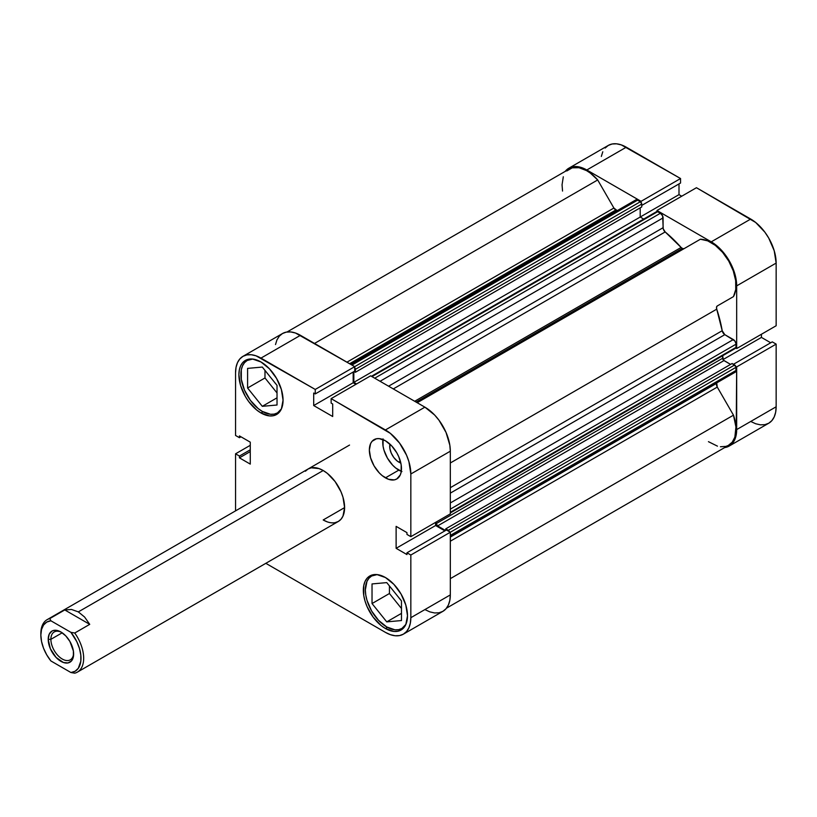 <?xml version="1.0" encoding="UTF-8"?>
<svg xmlns="http://www.w3.org/2000/svg" width="817" height="817" viewBox="0 0 817 817"><rect width="100%" height="100%" fill="white"/><g stroke="black" fill="none" stroke-linecap="round" stroke-linejoin="round"><path stroke-width="1.23" d="M386.758 626.966A30.28 17.484 60 0 1 366.976 600.281A30.28 17.484 60 0 1 371.612 576.016A30.28 17.484 60 0 1 377.158 574.596L371.612 576.016L368.957 578.232L366.976 581.357L365.342 589.884L365.761 594.939L366.976 600.281L371.612 610.983L378.567 620.348L386.758 626.966A30.28 17.484 60 0 0 401.893 628.467L398.655 629.662L394.948 629.815L386.758 626.966M262.308 411.421A30.28 17.484 60 0 1 242.526 384.736A30.28 17.484 60 0 1 247.173 360.471A30.28 17.484 60 0 1 252.708 359.051L247.173 360.471L244.508 362.687L242.526 365.812L241.311 369.744L241.311 379.394L244.508 390.148L250.41 400.381L258.131 408.531L262.308 411.421A30.28 17.484 60 0 0 277.453 412.912L274.206 414.117L270.498 414.27L262.308 411.421M398.798 462.095L400.371 461.186L398.798 462.095L397.021 460.87L393.743 457.408L391.231 453.057L389.872 448.482L389.934 444.121A12.868 7.424 60 0 0 398.798 462.095A12.868 7.424 60 0 0 400.83 463.004L398.798 462.095M382.938 439.566A22.713 13.113 -120 0 0 398.798 470.132L385.42 477.853A22.713 13.113 60 0 1 370.581 457.847A22.713 13.113 60 0 1 374.063 439.648A22.713 13.113 60 0 1 385.42 440.772L379.272 438.637L376.494 438.749L372.062 441.303L370.581 443.651L369.355 450.044L370.581 457.847L374.063 465.874L379.272 472.9L382.285 475.688L388.555 479.313L394.335 479.885L396.776 478.976L400.248 474.973L401.167 472.022L401.167 464.791L398.767 456.723L396.776 452.761L391.557 445.735L385.42 440.772A22.713 13.113 60 0 1 400.248 460.788A22.713 13.113 60 0 1 396.776 478.976A22.713 13.113 60 0 1 385.42 477.853L398.798 470.132A22.713 13.113 -120 0 0 401.28 471.338M385.42 628.508L387.432 627.344L385.42 628.508L393.865 631.449L397.685 631.296L401.035 630.05A31.22 18.025 60 0 1 385.42 628.508A31.22 18.025 60 0 1 365.015 600.995A31.22 18.025 60 0 1 369.805 575.975L367.058 578.252L365.015 581.479L363.759 585.534L363.759 595.481L365.015 600.995L367.058 606.582L373.155 617.131L381.11 625.536L385.42 628.508M385.42 577.517A31.22 18.025 60 0 1 405.814 605.029A31.22 18.025 60 0 1 401.024 630.05L403.772 627.773L405.814 624.545L407.499 615.763L405.814 605.029L401.035 594L393.865 584.339L385.42 577.517L376.964 574.586L373.155 574.729L369.805 575.975A31.22 18.025 60 0 1 385.42 577.517M260.97 412.963L262.992 411.799L260.97 412.963L269.416 415.904L273.235 415.751L276.585 414.505A31.22 18.025 60 0 1 260.97 412.963A31.22 18.025 60 0 1 240.576 385.45A31.22 18.025 60 0 1 245.355 360.43L242.618 362.707L240.576 365.934L239.32 369.989L238.891 374.717L240.576 385.45L245.355 396.48L248.705 401.586L256.661 409.981L260.97 412.963M260.97 361.972A31.22 18.025 60 0 1 281.375 389.484A31.22 18.025 60 0 1 276.585 414.505L279.332 412.228L281.375 409L283.05 400.218L281.375 389.484L276.585 378.455L269.416 368.794L260.97 361.972L252.524 359.031L248.705 359.184L245.355 360.43A31.22 18.025 60 0 1 260.97 361.972M335.093 522.666L338.33 521.46L340.995 519.255L342.977 516.119L344.6 507.602L323.195 519.959L344.6 507.602L342.977 497.196L340.995 491.783L335.093 481.55L327.372 473.4L323.195 470.521A30.28 17.484 60 0 1 342.977 497.196A30.28 17.484 60 0 1 338.33 521.46A30.28 17.484 60 0 1 323.195 519.959L327.372 521.9M400.504 599.719A12.868 7.424 60 0 1 398.757 597.544L400.667 599.892M276.054 384.174A12.868 7.424 60 0 1 274.308 381.999L276.228 384.347M424.891 609.584L429.854 611.882L434.624 612.964L439.015 612.791L442.865 611.361A35.958 20.762 -120 0 0 450.32 594.899L410.839 617.693L410.839 555.019L450.32 532.235L450.32 594.899L450.32 532.235L446.439 529.988L406.958 552.782L410.839 555.019L410.839 617.693L410.348 623.136L408.908 627.813L406.56 631.531L403.394 634.155L399.544 635.575L395.142 635.749L390.373 634.666L385.42 632.368L265.821 563.322L385.42 632.368A35.958 20.762 60 0 0 403.394 634.155L442.865 611.361L446.031 608.736L448.38 605.019L449.83 600.342L450.32 594.899L410.839 617.693A35.958 20.762 60 0 1 403.394 634.155M424.891 407.162L385.42 429.956L331.14 398.625L370.622 375.83L424.891 407.162L370.622 375.83L331.14 398.625L390.373 433.388L399.544 443.059L406.56 455.212L408.908 461.646L410.839 473.993L410.839 536.667L406.958 534.42L406.958 532.633L396.122 526.373L396.122 548.319L406.958 554.569L406.958 552.782L406.958 554.569L396.122 548.319L435.594 525.525L435.594 522.369L435.594 525.525L444.887 530.887L435.594 525.525L396.122 548.319L396.122 526.373L406.958 532.633L406.958 534.42L410.839 536.667L410.839 473.993L450.32 451.198L449.83 445.194L446.031 432.418L439.015 420.265L434.624 415.016L424.891 407.162L385.42 429.956A35.958 20.762 60 0 1 410.839 473.993L450.32 451.198L450.32 513.873L450.32 451.198A35.958 20.762 -120 0 0 424.891 407.162M242.996 356.324L282.468 333.54A35.958 20.762 -120 0 1 300.442 335.317L260.97 358.112L300.442 335.317L354.721 366.649L315.25 389.443L260.97 358.112A35.958 20.762 60 0 0 242.996 356.324A35.958 20.762 60 0 0 235.551 372.787L235.551 435.461L239.432 437.698L240.984 436.799L239.432 437.698L239.432 435.91L250.268 442.16L250.268 464.107L239.432 457.847L239.432 456.06L235.551 453.813L235.551 510.88L235.551 453.813L239.432 456.06L239.432 457.847L250.268 464.107L250.268 442.16L239.432 435.91L239.432 437.698L235.551 435.461L235.551 372.787L236.031 367.344L237.481 362.666L239.83 358.949L242.996 356.324L246.846 354.905L251.238 354.731L256.007 355.814L315.25 389.443L315.25 393.927L313.697 393.028L313.697 405.549L332.693 416.517L332.693 403.996L331.14 403.108L331.14 398.625L331.14 403.108L332.693 403.996L332.693 416.517L313.697 405.549L353.169 382.754L353.169 372.031L353.169 382.754L355.895 384.327L353.169 382.754L313.697 405.549L313.697 393.028L315.25 393.927L354.721 371.132L354.721 366.649L295.488 333.019L290.719 331.937L286.318 332.111L282.468 333.54L279.302 336.165L276.953 339.882L275.513 344.549M308.06 469.019A30.28 17.484 60 0 1 323.195 470.521L319.018 468.58L311.297 467.814L308.06 469.019L305.395 471.225M235.551 453.813L250.268 445.316L235.551 453.813M450.32 513.873L410.839 536.667L450.32 513.873M239.432 457.847L250.268 451.587L239.432 457.847M239.432 456.06L250.268 449.799L239.432 456.06M350.861 364.423L635.759 199.93A3.789 2.185 -120 0 1 637.658 200.124L351.964 365.066L637.658 200.124L640.395 201.707A1.889 1.093 -120 0 1 641.733 204.025L355.375 369.345L355.375 372.286L355.375 369.345L641.733 204.025L641.733 206.956L355.375 372.286L354.047 371.521L355.375 372.286L641.733 206.956L641.733 204.025L640.395 201.707L354.711 366.649L354.721 371.132L315.25 393.927L315.25 389.443L640.395 201.707L636.627 199.767L635.177 200.604M446.439 529.988L450.32 532.235L410.839 555.019L406.958 552.782L446.439 529.988M264.984 370.397L264.984 377.965L277.024 392.946L264.984 377.965L264.984 370.397M389.433 585.942L389.433 593.51L401.474 608.491L389.433 593.51L389.433 585.942M383.05 438.882L383.05 446.113L383.959 450.116L387.442 458.143L392.65 465.169L395.663 467.967L401.933 471.583M281.446 408.827A30.28 17.484 60 0 1 277.453 412.912L281.446 408.837M277.024 405.007L277.024 385.379L262.308 367.068L247.592 368.385L247.592 388.014L264.984 377.965L247.592 388.014L262.308 406.325L277.024 397.818L262.308 406.325L277.024 405.007L277.024 385.379L262.308 367.068L247.592 368.385L247.592 388.014L262.308 406.325L277.024 405.007M405.896 624.372A30.28 17.484 60 0 1 401.893 628.467L405.886 624.382M401.474 620.552L401.474 600.924L386.758 582.613L372.031 583.93L372.031 603.559L389.433 593.51L372.031 603.559L386.758 621.87L401.474 613.373L386.758 621.87L401.474 620.552L401.474 600.924L386.758 582.613L372.031 583.93L372.031 603.559L386.758 621.87L401.474 620.552M676.782 252.851A94.619 54.627 -120 0 0 676.027 252.014L676.782 252.851L676.027 252.014A94.619 54.627 -120 0 1 676.782 252.851M674.015 253.178A94.619 54.627 60 0 1 674.781 254.016L674.015 253.178M568.826 168.21A35.958 20.762 60 0 1 586.81 169.987L626.282 147.203A35.958 20.762 -120 0 0 608.297 145.416L568.826 168.21A35.958 20.762 60 0 0 565.201 171.396L568.826 168.21L572.676 166.78L577.078 166.607L581.847 167.689L586.81 169.987L626.282 147.203L680.551 178.535L641.079 201.329L586.81 169.987L641.079 201.329L641.079 202.31L641.079 201.329L680.551 178.535L621.318 144.905L616.549 143.823L612.158 143.996L608.297 145.416L605.142 148.04M736.679 348.542L776.15 325.758L776.15 263.084L736.679 285.879L736.679 348.542L735.821 348.052L736.679 348.542L776.15 325.758L776.15 263.084L774.21 250.737L768.705 238.023L764.855 232.151L755.684 222.479L696.452 187.716L750.721 219.048L711.25 241.842L716.213 245.263L725.373 254.945L732.389 267.088L734.738 273.521L736.679 285.879L736.679 348.542M656.98 211.491L656.98 210.5L711.25 241.842L656.98 210.5L696.452 187.716L656.98 210.5L656.98 211.491M735.821 366.404L736.679 366.904L736.188 435.022L734.738 439.689L732.389 443.406L729.224 446.031L724.659 447.583A35.958 20.762 60 0 0 729.224 446.031A35.958 20.762 60 0 0 736.679 429.579L776.15 406.784L776.15 344.11L772.269 341.874L733.452 364.28L772.269 341.874L776.15 344.11L736.679 366.904L736.679 429.579L776.15 406.784L776.15 344.11L736.679 366.904L735.821 366.404M750.721 421.46L755.684 423.757L760.453 424.84L764.855 424.666L768.705 423.247L771.861 420.622L774.21 416.905L775.66 412.228L776.15 406.784A35.958 20.762 -120 0 1 768.705 423.247L729.224 446.031M770.717 342.772L761.434 337.411L761.434 334.255L761.434 337.411L723.014 359.582L761.434 337.411L770.717 342.772M681.735 196.213L678.998 194.64L678.998 183.917L678.998 194.64L640.201 217.036L678.998 194.64L681.735 196.213M680.551 183.018L680.551 178.535L680.551 183.018L641.733 205.424L680.551 183.018M602.793 151.758L601.343 156.435M750.721 219.048L711.25 241.842A35.958 20.762 60 0 1 736.679 285.879L776.15 263.084A35.958 20.762 -120 0 0 750.721 219.048M50.889 639.323A16.085 9.283 -120 0 0 61.939 658.829A16.085 9.283 -120 0 0 73.612 653.192A16.085 9.283 60 0 1 70.303 659.819A16.085 9.283 60 0 1 57.905 655.51A16.085 9.283 60 0 1 50.889 639.323L62.194 632.797L50.889 639.323A16.085 9.283 60 0 1 54.218 631.96A16.085 9.283 60 0 1 61.612 632.399A16.085 9.283 -120 0 0 50.889 639.323L48.213 639.323L50.889 639.323M73.632 653.998A17.974 10.376 60 0 1 60.918 661.341A17.974 10.376 60 0 1 48.213 639.323L50.348 648.718L56.056 657.419L63.399 662.495L67.985 662.944L71.487 660.922L73.387 656.725L73.387 650.996L69.915 641.468L65.789 635.912L60.918 631.98L58.446 630.836L53.861 630.377L51.931 631.092L49.173 634.268L48.213 639.323A17.974 10.376 60 0 1 60.918 631.98A17.974 10.376 60 0 1 73.632 653.998M40.86 634.319A30.28 17.484 60 0 1 47.12 619.664A30.28 17.484 60 0 1 49.776 618.592L50.909 620.797L70.936 632.358L74.745 633.012L89.727 624.351L84.6 617.029L78.32 611.892L323.195 470.521L78.32 611.892L84.6 617.029L89.727 624.351L74.745 633.012A30.28 17.484 60 0 1 77.401 672.115A30.28 17.484 60 0 1 74.745 673.177A30.28 17.484 -120 0 0 74.745 633.012L70.936 632.358L76.839 641.723L79.463 648.484L80.822 655.122L80.822 661.178L78.299 668.296L75.103 671.257L70.936 672.534L50.909 660.963L46.743 654.877L43.546 648.228L41.534 641.478L40.85 635.075L41.534 629.468L43.546 625.025L46.743 622.074L50.909 620.797L70.936 632.358A28.391 16.391 60 0 1 80.995 658.247A28.391 16.391 60 0 1 70.936 672.534L74.745 673.177L70.936 672.534L50.909 660.963A28.391 16.391 60 0 1 40.85 635.075A28.391 16.391 60 0 1 50.909 620.797L49.776 618.592L64.768 609.942L71.487 609.462L78.32 611.892L71.487 609.462L64.768 609.942L49.776 618.592A30.28 17.484 -120 0 0 40.85 633.532L40.85 635.075M433.919 393.069A94.619 54.627 -120 0 0 433.153 392.231L433.919 393.069M89.727 624.351L64.768 609.942L89.727 624.351M371.418 376.29L656.715 211.572A1.889 1.093 -120 0 1 657.654 211.674L371.97 376.617L657.654 211.674L660.402 213.257L374.717 378.2L660.402 213.257A3.789 2.185 -120 0 1 663.077 217.894L380.068 381.284L663.077 217.894L663.077 227.718L388.575 386.206L663.077 227.718A3.789 2.185 -120 0 0 665.181 231.946L681.112 247.459L414.689 401.28L681.112 247.459A3.789 2.185 -120 0 0 682.266 248.409L416.088 402.087L682.266 248.409A3.789 2.185 -120 0 0 684.135 248.613L682.787 248.654L681.112 247.459A105.975 61.183 -120 0 0 665.181 231.946L393.294 388.923L665.181 231.946L663.23 228.831L662.628 215.913L660.402 213.257L657.144 211.491L656.419 211.909M287.043 331.988L569.296 169.027A35.008 20.211 -120 0 1 597.687 179.954L314.514 343.446L597.687 179.954L613.904 208.039A3.789 2.185 -120 0 0 615.793 210.04L349.625 363.708L615.793 210.04A3.789 2.185 -120 0 0 616.937 210.398L350.513 364.219L616.937 210.398L613.904 208.039L597.687 179.954L590.385 173.133L586.555 170.62L579.018 167.72L572.217 167.832L566.804 170.957M617.591 210.429A105.975 61.183 -120 0 0 616.937 210.398L617.591 210.429M450.32 537.096L716.744 383.275A105.975 61.183 -120 0 0 717.05 382.693L716.744 383.275A3.789 2.185 -120 0 0 717.275 387.084L716.744 383.275L450.32 537.096M450.32 487.688L722.197 330.722A105.975 61.183 -120 0 0 716.744 309.163L450.32 462.984L716.744 309.163L716.529 307.192L717.275 305.956L733.482 296.602L735.749 289.473L735.668 280.599L733.258 270.825L728.754 261.093L722.575 252.32L715.324 245.355L707.675 240.852L700.373 239.238L417.201 402.73L700.373 239.238A35.008 20.211 -120 0 1 728.754 261.093A35.008 20.211 -120 0 1 733.482 296.602L717.275 305.956A3.789 2.185 -120 0 0 716.744 309.163L722.197 330.722A3.789 2.185 -120 0 0 724.812 334.653L722.197 330.722L450.32 487.688M708.441 441.67L717.449 446.153M720.431 446.746L725.894 446.399L728.304 445.459L732.257 442.15L734.871 437.105L735.933 426.995L733.482 415.169L717.275 387.084L733.482 415.169L450.32 578.65L733.482 415.169A35.008 20.211 -120 0 1 728.754 445.214L446.49 608.175M733.329 372.021L733.85 372.256M734.35 372.368L735.954 371.041L735.903 366.649L732.124 363.514L445.765 528.844L445.765 530.376L445.765 528.844L732.124 363.514L734.667 364.985L448.308 530.315L445.765 528.844L448.308 530.315L734.667 364.985A1.889 1.093 -120 0 1 736.005 367.303L450.32 532.245L736.005 367.303L736.005 370.469L450.32 535.411L736.005 370.469A3.789 2.185 -120 0 1 735.218 372.205L450.32 536.698M730.582 364.402L723.453 360.174L722.626 355.742L722.626 358.265L436.268 523.595L436.268 521.981L436.268 523.595L722.626 358.265A1.889 1.093 -120 0 0 723.964 360.583L437.606 525.913L436.268 523.595A1.889 1.093 60 0 0 437.606 525.913L445.551 530.499L437.606 525.913L723.964 360.583L730.582 364.402M734.667 348.144L735.617 348.236L736.005 347.368L735.954 343.569L734.82 340.944L724.812 334.653L733.329 339.566L450.32 502.966L733.329 339.566A3.789 2.185 -120 0 1 736.005 344.202L736.005 347.368L450.32 512.31L736.005 347.368A1.889 1.093 -120 0 1 735.617 348.236L450.32 512.953M643.725 219.079L640.201 217.036L640.201 207.845L640.201 217.036L643.725 219.079M563.311 176.789L562.055 184.765L562.545 191.066M449.544 531.979L448.308 530.315A1.889 1.093 60 0 1 449.462 531.734M356.569 383.939L353.832 382.366L353.832 371.643L353.832 382.366L640.201 217.036L353.832 382.366L356.569 383.939M354.721 367.64A1.889 1.093 60 0 1 355.375 369.345L354.547 367.446M450.32 541.211L717.275 387.084L450.32 541.211M613.904 208.039L346.949 362.166L613.904 208.039M450.32 493.131L724.812 334.653L450.32 493.131M450.32 509.144L736.005 344.202L450.32 509.144M374.094 574.586L371.612 576.016M249.645 359.041L247.173 360.471M279.925 411.482L277.453 412.912M404.374 627.037L401.893 628.467M47.12 619.664L349.533 445.071M77.401 672.115L338.33 521.46"/></g></svg>
